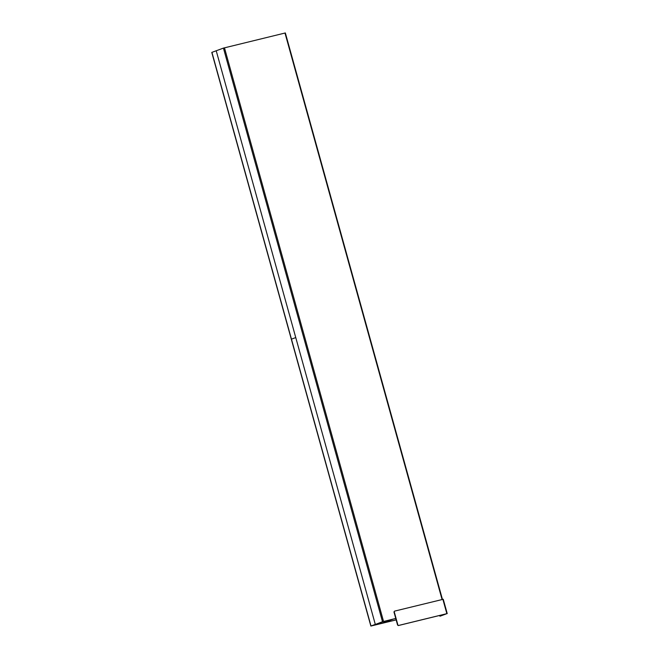 <?xml version="1.0" encoding="UTF-8"?>
<svg xmlns="http://www.w3.org/2000/svg" width="659" height="659" viewBox="0 0 659 659"><rect width="100%" height="100%" fill="white"/><g stroke="black" fill="none" stroke-linecap="round" stroke-linejoin="round"><path stroke-width="0.99" d="M396.158 619.897L370.86 626.05L211.778 52.415L216.218 50.768L295.759 337.581L291.459 339.163L295.759 337.581L375.3 624.394L216.218 50.768L223.434 48.099L382.517 621.734L395.754 618.455L383.011 621.61L375.795 624.279L382.517 621.734M223.434 48.099L285.347 32.95L442.444 599.426M380.894 622.393L381.199 623.48L381.693 623.365L392.855 619.246L389.23 620.086M381.199 623.48L392.385 619.353L389.238 620.119M388.851 621.412L381.545 623.414L388.851 621.412M388.967 620.679L389.139 621.305M396.141 619.847L371.8 625.795L375.3 624.394L370.86 626.05M398.258 625.572L397.896 625.012L398.258 625.572L446.563 613.768L439.99 616.214L439.471 615.506M439.99 616.214L446.86 613.661L398.555 625.465M393.95 611.931L394.576 611.124L393.95 611.931L397.608 625.119M397.896 625.012L394.239 611.816M443.145 599.303L394.576 611.124M442.082 599.517L284.985 33.016M224.464 47.802L383.546 621.437M211.918 52.349L371.001 625.984M442.881 599.319L446.86 613.661M443.252 599.253L447.222 613.595"/></g></svg>

